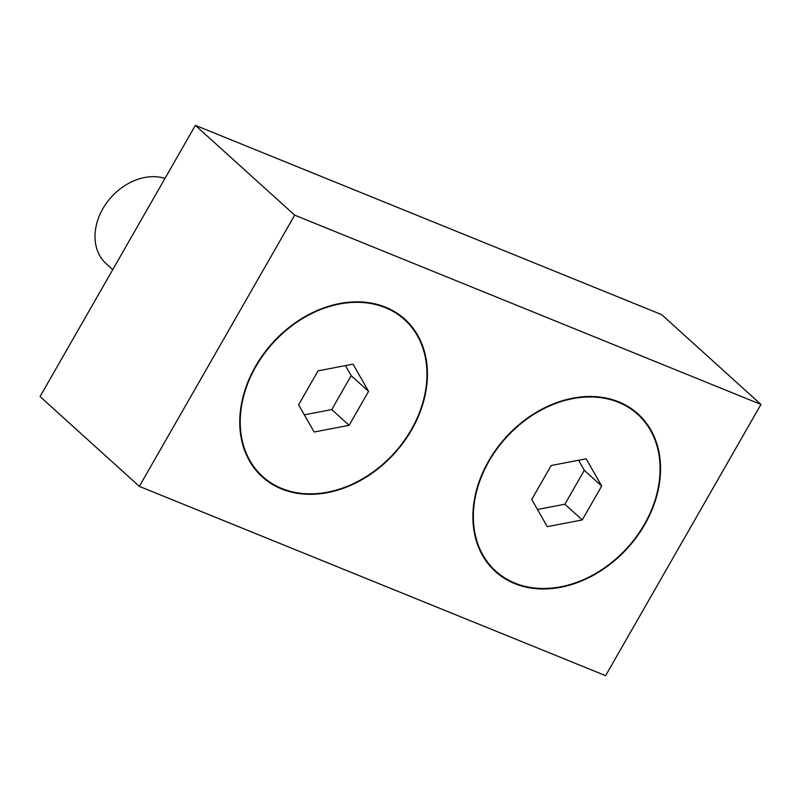 <?xml version="1.0" encoding="UTF-8"?>
<svg xmlns="http://www.w3.org/2000/svg" width="801" height="801" viewBox="0 0 801 801"><rect width="100%" height="100%" fill="white"/><g stroke="black" fill="none" stroke-linecap="round" stroke-linejoin="round"><path stroke-width="1.2" d="M411.684 429.787A106.293 82.283 -47.9 0 1 281.551 488.94A106.293 82.283 -47.9 0 1 255.489 366.377A106.293 82.283 -47.9 0 1 385.621 307.224A106.293 82.283 -47.9 0 1 411.684 429.787M644.815 524.425A106.293 82.283 -47.9 0 1 514.683 583.589A106.293 82.283 -47.9 0 1 488.62 461.016A106.293 82.283 -47.9 0 1 618.752 401.862A106.293 82.283 -47.9 0 1 644.815 524.425M294.688 215.149L139.354 486.377L605.616 675.654L760.95 404.435L661.646 314.623L195.384 125.346L294.688 215.149L760.95 404.435M139.354 486.377L40.05 396.565L195.384 125.346M112.731 269.657L106.223 263.769A52.876 40.941 -47.9 0 1 105.762 204.125A52.876 40.941 -47.9 0 1 164.996 178.413M281.812 488.49A105.762 81.872 -47.9 0 1 255.879 366.538A105.762 81.872 -47.9 0 1 385.361 307.674A105.762 81.872 -47.9 0 1 411.293 429.626A105.762 81.872 -47.9 0 1 281.812 488.49M314.152 432.009L298.613 404.795L318.047 370.863L353.021 364.155L368.56 391.369L349.126 425.301L314.152 432.009M304.35 414.838L331.754 409.581L351.178 375.659L345.441 365.606M351.178 375.659L368.56 391.369M331.754 409.581L349.126 425.301M514.943 583.128A105.762 81.872 -47.9 0 1 489.01 461.176A105.762 81.872 -47.9 0 1 618.492 402.312A105.762 81.872 -47.9 0 1 644.425 524.275A105.762 81.872 -47.9 0 1 514.943 583.128M547.283 526.647L531.744 499.434L551.178 465.511L586.152 458.793L601.691 486.017L582.257 519.939L547.283 526.647M537.481 509.486L564.885 504.23L584.309 470.297L578.572 460.245M584.309 470.297L601.691 486.017M564.885 504.23L582.257 519.939"/></g></svg>
